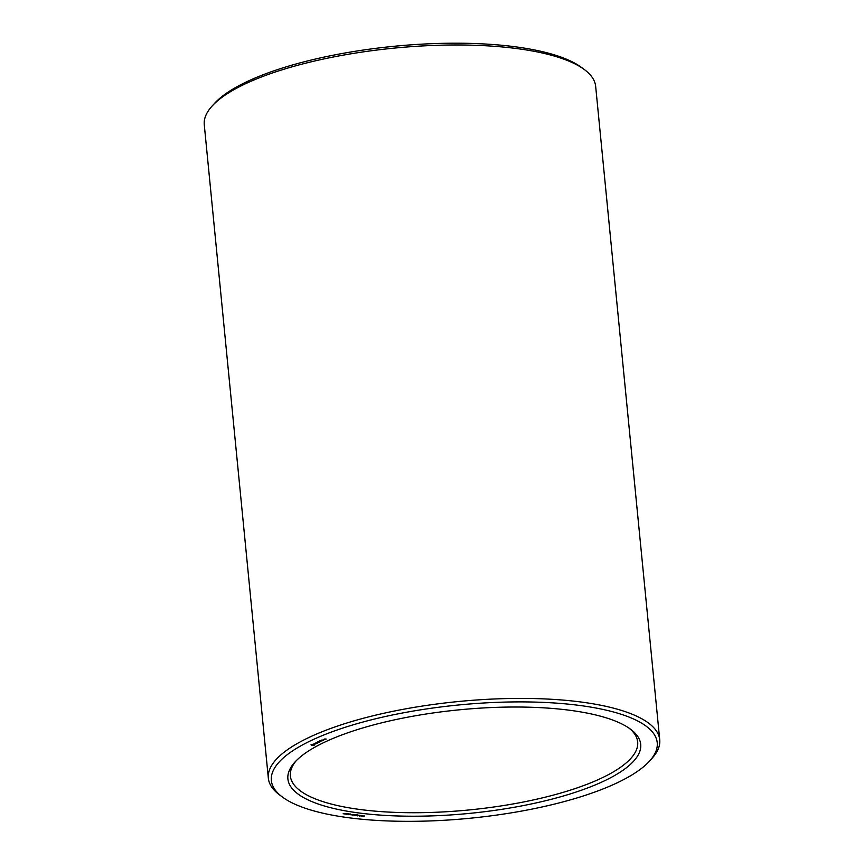 <?xml version="1.0" encoding="UTF-8"?>
<svg xmlns="http://www.w3.org/2000/svg" width="864" height="864" viewBox="0 0 864 864"><rect width="100%" height="100%" fill="white"/><g stroke="black" fill="none" stroke-linecap="round" stroke-linejoin="round"><path stroke-width="1.3" d="M649.609 761.011L651.996 758.365A196.636 57.726 174.4 0 0 659.729 739.789L595.663 86.368A196.636 57.726 174.4 0 0 584.474 69.649L581.612 67.522A193.86 56.916 174.4 0 0 394.157 46.278A193.86 56.916 174.4 0 0 214.391 103.529L212.004 106.164A196.636 57.726 174.4 0 0 204.271 124.74L268.337 778.172A196.636 57.726 174.4 0 0 279.526 794.891L282.388 797.018A193.86 56.916 174.4 0 0 348.754 817.754A193.86 56.916 174.4 0 0 649.609 761.011A193.86 56.916 174.4 0 0 458.741 704.97A193.86 56.916 174.4 0 0 282.388 797.018M584.474 69.649A196.636 57.726 174.4 0 0 394.33 48.103A196.636 57.726 174.4 0 0 212.004 106.164M296.104 760.849A174.474 51.224 174.4 0 0 290.39 776.012A174.474 51.224 174.4 0 0 360.05 809.503A174.474 51.224 174.4 0 0 544.082 797.472A174.474 51.224 174.4 0 0 637.675 741.96A174.474 51.224 174.4 0 0 629.122 728.19M659.729 739.789A196.636 57.726 174.4 0 0 458.406 701.525A196.636 57.726 174.4 0 0 268.337 778.172M358.657 812.938A177.25 52.034 174.4 0 0 568.976 794.318A177.25 52.034 174.4 0 0 630.612 729.248A177.25 52.034 174.4 0 0 459.216 709.83A177.25 52.034 174.4 0 0 294.862 762.167A177.25 52.034 174.4 0 0 358.657 812.938M324.464 739.109L326.192 739.055L324.486 739.152M323.795 739.422L324.81 739.562L323.795 739.422M324.497 739.649L323.071 739.778L324.497 739.649M321.419 740.092L323.233 740.329L321.419 740.092M320.188 740.686L322.002 740.923L320.188 740.686M319.799 740.869L319.075 741.29L320.868 741.474L319.324 741.226L319.799 740.869M319.162 741.874L317.52 741.982L319.334 742.219L318.06 742.003L320.404 741.701L319.14 741.658M316.332 742.554L318.881 742.381L316.364 742.608M315.284 743.191L317.347 743.18L315.274 743.072M314.129 743.785L316.451 743.472L314.129 743.785M311.008 744.757L312.412 745.384L314.95 744.736L313.535 744.109L311.008 744.757M343.321 813.661L345.568 813.575L343.127 813.802M344.898 814.19L347.803 813.65L344.898 814.19M346.864 814.45L350.158 813.888L346.864 814.45M349.434 814.46L350.363 814.46L349.434 814.46M350.449 814.601L352.696 814.514L350.255 814.741M352.026 815.13L354.931 814.59L352.026 815.13M354.024 815.389L356.962 814.817L355.795 815.627L354.024 815.389M355.849 815.098L356.627 814.882L355.18 815.011L355.838 815.605M356.562 815.4L357.491 815.4L356.562 815.4M358.301 815.206L359.608 815.314L357.674 815.897L358.301 815.206M360.45 815.551L359.348 816.091L360.439 815.432M361.66 816.329L360.774 815.983L362.956 815.67L361.649 816.232M362.394 816.264L364.554 816.005L362.243 816.383M311.472 745.297L311.396 744.509M311.753 745.34L311.656 744.401M312.412 745.384L311.915 744.336M314.075 745.168L313.978 744.131L312.368 745.038M314.366 745.07L314.28 744.163M348.592 814.482L348.505 813.672M348.559 814.666L348.462 813.672M324.734 739.098L325.328 738.99L324.724 738.979M323.341 739.768L324.248 739.714L323.33 739.649M311.969 744.876L312.131 744.325M347.339 813.802L346.054 813.802L347.393 813.532M354.467 814.741L353.171 814.741L354.521 814.471M357.847 815.81L359.284 815.335L357.685 815.443M363.377 816.188L364.273 815.94L363.377 816.188M357.545 814.406L357.674 815.724"/></g></svg>

